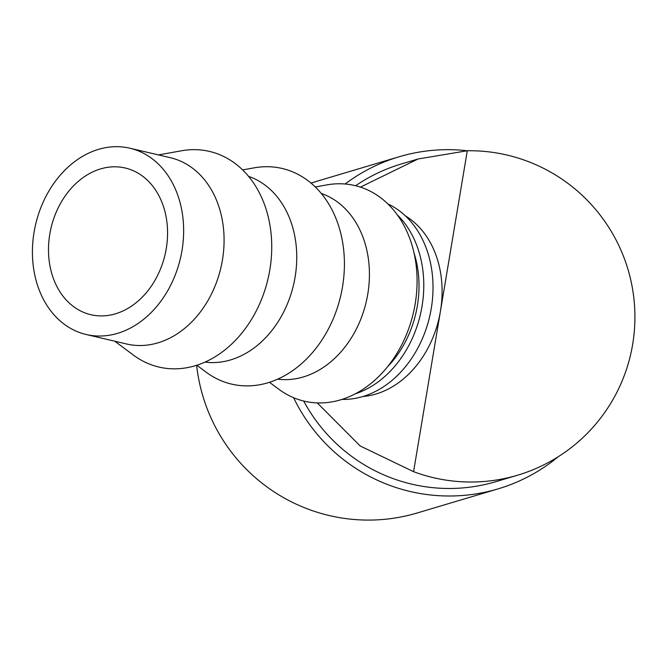<?xml version="1.0" encoding="UTF-8"?>
<svg xmlns="http://www.w3.org/2000/svg" width="668" height="668" viewBox="0 0 668 668"><rect width="100%" height="100%" fill="white"/><g stroke="black" fill="none" stroke-linecap="round" stroke-linejoin="round"><path stroke-width="1" d="M49.799 234.117A75.334 58.55 -76.8 0 0 90.815 314.695A75.334 58.55 -76.8 0 0 166.265 248.588A75.334 58.55 -76.8 0 0 125.25 168.01A75.334 58.55 -76.8 0 0 49.799 234.117M360.444 187.115L418.068 158.984L467.291 150.751L440.437 311.213A95.674 74.357 -76.8 0 0 405.351 215.847M467.291 150.751A165.739 164.57 -106.6 0 1 497.568 153.131A165.739 164.57 -106.6 0 1 634.6 306.679A165.739 164.57 -106.6 0 1 517.583 475.207A165.739 164.57 -106.6 0 1 442.934 479.616A165.739 164.57 -106.6 0 1 413.584 471.675L360.194 445.974L317.267 402.904M517.583 475.207L495.881 481.67A165.739 164.57 -106.6 0 1 421.241 486.079A165.739 164.57 -106.6 0 1 303.698 401.034M558.281 456.703A173.271 172.052 -106.6 0 1 498.036 488.892A173.271 172.052 -106.6 0 1 419.997 493.493A173.271 172.052 -106.6 0 1 293.619 397.71M498.036 488.892L417.224 512.974A173.271 172.052 -106.6 0 1 339.185 517.575A173.271 172.052 -106.6 0 1 196.634 365.279M355.159 393.878A101.703 79.041 -76.8 0 0 422.017 306.37A101.703 79.041 -76.8 0 0 397.218 214.729M341.974 399.397A101.703 79.041 -76.8 0 0 431.252 308.541A101.703 79.041 -76.8 0 0 387.866 203.915M181.988 250.542A95.674 74.357 -76.8 0 0 129.893 148.213A95.674 74.357 -76.8 0 0 34.076 232.163A95.674 74.357 -76.8 0 0 86.164 334.493A95.674 74.357 -76.8 0 0 181.988 250.542M129.893 148.213L170.332 157.706A95.674 74.357 103.2 0 1 222.427 260.036A95.674 74.357 103.2 0 1 126.603 343.987L86.164 334.493M158.483 154.918L181.487 150.784A110.738 86.063 103.2 0 1 269.822 269.872A110.738 86.063 103.2 0 1 133.517 355.151L114.754 341.206M248.588 176.369A95.674 74.357 103.2 0 1 295.097 277.095A95.674 74.357 103.2 0 1 204.992 362.089M242.643 169.914L254.157 167.843A110.738 86.063 103.2 0 1 342.492 286.931A110.738 86.063 103.2 0 1 206.187 372.21L196.793 365.229M321.258 193.436A95.674 74.357 103.2 0 1 367.767 294.154A95.674 74.357 103.2 0 1 277.663 379.148M315.313 186.973L326.827 184.902A110.738 86.063 103.2 0 1 415.162 303.99A110.738 86.063 103.2 0 1 278.857 389.269L269.463 382.288M387.44 366.874A95.674 74.357 -76.8 0 0 417.358 305.794A95.674 74.357 -76.8 0 0 414.11 253.272M311.113 183.166A173.271 172.052 -106.6 0 1 318.269 180.861L399.08 156.78A173.271 172.052 -106.6 0 1 467.149 150.751M345.131 184.001A173.271 172.052 -106.6 0 1 399.08 156.78M355.635 185.729A165.739 164.57 -106.6 0 1 401.226 164.002L418.068 158.984M362.949 396.5A95.674 74.357 -76.8 0 0 440.437 311.213L413.584 471.675"/></g></svg>
